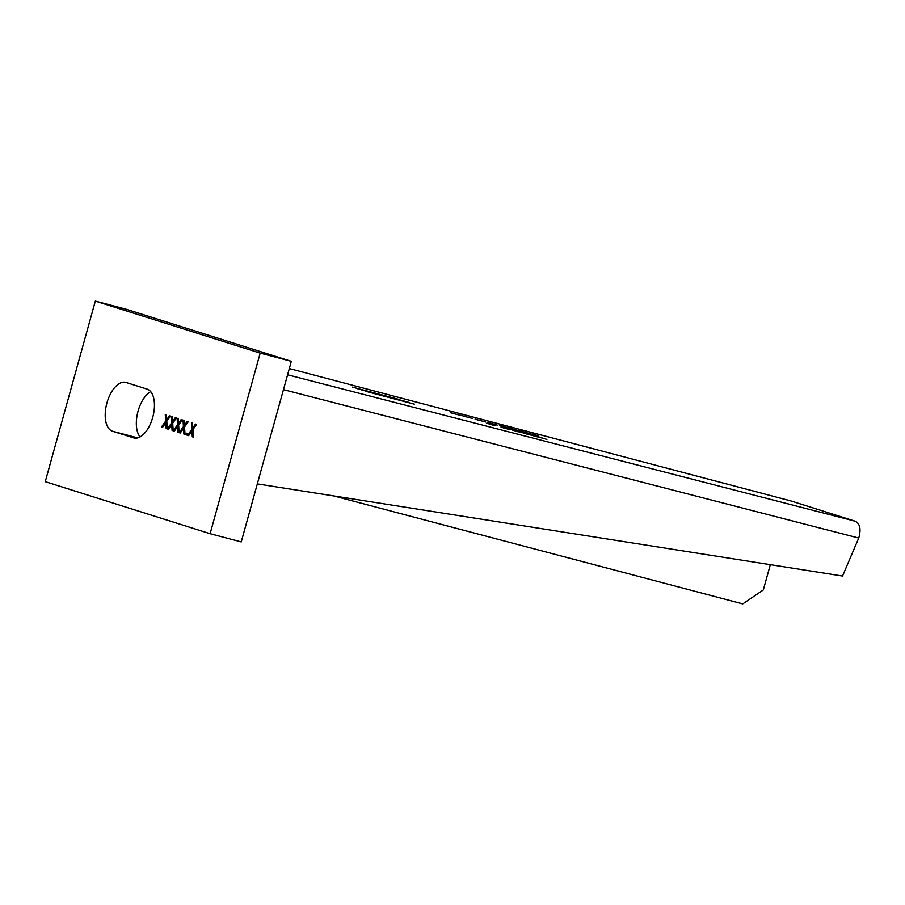<?xml version="1.0" encoding="UTF-8"?>
<svg xmlns="http://www.w3.org/2000/svg" width="905" height="905" viewBox="0 0 905 905"><rect width="100%" height="100%" fill="white"/><g stroke="black" fill="none" stroke-linecap="round" stroke-linejoin="round"><path stroke-width="1.36" d="M95.33 301.094L260.188 353.12L291.32 361.333L241.239 541.914L210.107 533.701L45.25 481.675L95.33 301.094L126.462 309.318L291.32 361.333M260.188 353.12L210.107 533.701M166.792 421.357L167.278 428.902L166.169 428.551L165.796 422.759A111.881 57.275 104.8 0 1 165.321 423.427L162.527 427.409L161.441 427.058L165.683 421.029L165.276 414.524L166.373 414.875L166.69 419.762L169.359 415.814L170.445 416.153L166.792 421.357M172.708 423.223L173.194 430.769L172.086 430.418L171.712 424.626A111.881 57.275 104.8 0 1 171.249 425.293L168.443 429.275L167.357 428.925L171.599 422.895L171.192 416.391L172.289 416.741L172.606 421.628L175.276 417.68L176.362 418.031L172.708 423.223M178.624 425.09L179.111 432.635L178.002 432.285L177.629 426.493A111.881 57.275 104.8 0 1 177.165 427.16L174.36 431.142L173.274 430.791L177.527 424.762L177.109 418.257L178.206 418.608L178.523 423.495L181.192 419.547L182.29 419.897L178.624 425.09M184.541 426.956L185.027 434.502L183.919 434.151L183.557 428.359A111.881 57.275 104.8 0 1 183.082 429.038L180.276 433.009L179.19 432.658L183.444 426.628L183.025 420.124L184.134 420.474L184.439 425.361L187.109 421.413L188.206 421.764L184.541 426.956M187.154 433.416L186.713 435.034L185.887 434.773L186.34 433.156L187.154 433.416M192.923 429.603L193.41 437.149L192.301 436.798L191.939 431.006A111.881 57.275 104.8 0 1 191.464 431.674L188.67 435.656L187.573 435.305L191.826 429.275L191.407 422.771L192.516 423.121L192.822 428.008L195.503 424.06L196.589 424.4L192.923 429.603M133.589 437.873L112.525 431.233A25.306 12.953 104.8 0 1 106.847 403.245A25.306 12.953 104.8 0 1 125.75 382.385A25.306 12.953 104.8 0 1 126.044 382.476L147.108 389.116A25.306 12.953 104.8 0 1 152.798 417.103A25.306 12.953 104.8 0 1 133.895 437.963A25.306 12.953 104.8 0 1 133.589 437.873L134.2 438.031M150.705 391.639A25.306 12.953 -75.2 0 0 137.571 413.065A25.306 12.953 -75.2 0 0 140.071 436.923M166.169 428.551L167.267 428.891M165.796 422.759L166.486 428.642M161.441 427.058L162.538 427.398M165.683 421.029L161.746 427.149M165.581 414.626L166 421.108M166.69 419.762L167.357 418.664M169.665 415.915L167.663 418.744M172.086 430.418L173.194 430.757M171.712 424.626L172.403 430.509M167.357 428.925L168.454 429.264M171.599 422.895L167.663 429.015M171.498 416.492L171.916 422.974M172.606 421.628L173.274 420.531M175.581 417.782L173.579 420.61M178.002 432.285L179.111 432.624M177.629 426.493L178.319 432.375M173.274 430.791L174.371 431.131M177.527 424.762L173.579 430.882M177.414 418.359L177.833 424.841M178.523 423.495L179.19 422.397M181.498 419.649L179.507 422.477M183.919 434.151L185.027 434.49M183.557 428.359L184.235 434.242M179.19 432.658L180.287 432.997M183.444 426.628L179.507 432.748M183.342 420.225L183.749 426.708M184.439 425.361L185.106 424.264M187.414 421.515L185.423 424.343M185.887 434.773L186.645 433.257M192.301 436.798L193.41 437.138M191.939 431.006L192.618 436.889M187.573 435.305L188.67 435.644M191.826 429.275L187.889 435.396M191.724 422.873L192.132 429.355M192.822 428.008L193.489 426.911M195.797 424.162L193.806 426.99M520.827 431.074L532.423 434.377L520.375 430.904M257.325 483.904L842.544 576.044L858.743 538.045C861.232 529.255 860.055 523.656 855.214 521.223L790.981 500.963A15 7.681 104.8 0 0 790.8 500.906L289.317 368.55L790.981 500.963M374.783 393.381L356.955 388.55L374.783 393.381M399.58 399.558L352.373 387.102L399.558 399.625M388.743 396.956L372.905 392.691L388.72 397.035M408.653 402.318L390.824 397.487L408.653 402.318M365.518 391.265L414.558 404.241L365.518 391.265M505.329 428.438L503.112 427.816L505.329 428.438M517.92 431.436L520.002 432.194A111.881 2.342 -164.5 0 1 519.165 431.957L510.997 429.603L517.841 431.742M538.045 436.742L546.892 439.411L540.115 437.511A111.881 2.342 -164.5 0 1 539.29 437.262L531.122 434.92L537.955 437.047M468.541 417.499L457.545 414.366L469.039 417.601M476.087 419.4L485.566 422.013L476.053 419.501M510.069 428.438L499.549 425.373L509.379 428.291M507.343 427.76L508.056 427.839M518.497 430.373L521.834 431.583L518.475 430.475M532.434 434.049L538.848 436.074L532.423 434.117M523.226 431.651L522.309 431.47M524.866 432.352L526.246 432.511M518.452 430.656L507.931 427.59L517.762 430.497M515.726 429.977L516.438 430.045M487.738 422.341L497.264 425.101L487.705 422.454M469.039 417.318L472.376 418.529L469.016 417.42M451.776 412.985L461.256 415.599L451.742 413.087M527.977 434.083L536.835 436.753L530.059 434.853A111.881 2.342 -164.5 0 1 529.233 434.615L521.054 432.262L527.898 434.4M507.863 428.778L509.934 429.536A111.881 2.342 -164.5 0 1 509.108 429.298L500.94 426.956L507.773 429.083M493.61 425.022L495.691 425.78A111.881 2.342 -164.5 0 1 494.854 425.542L486.686 423.189L493.53 425.327M770.325 564.675L763.322 589.947L742.745 603.907L333.526 495.906M361.084 389.761L372.849 392.962L361.084 389.761M379.659 394.693L390.655 397.68L379.614 394.829M376.559 393.709L386.967 396.548L376.514 393.845M394.953 398.709L406.718 401.899L394.953 398.709M475.091 419.23L475.77 419.422M475.804 419.298L475.148 419.026M450.781 412.816L451.459 413.008M451.493 412.872L450.837 412.612M112.525 431.233L137.752 437.884M287.586 374.806L855.214 521.223M858.743 538.045L283.469 389.648"/></g></svg>
